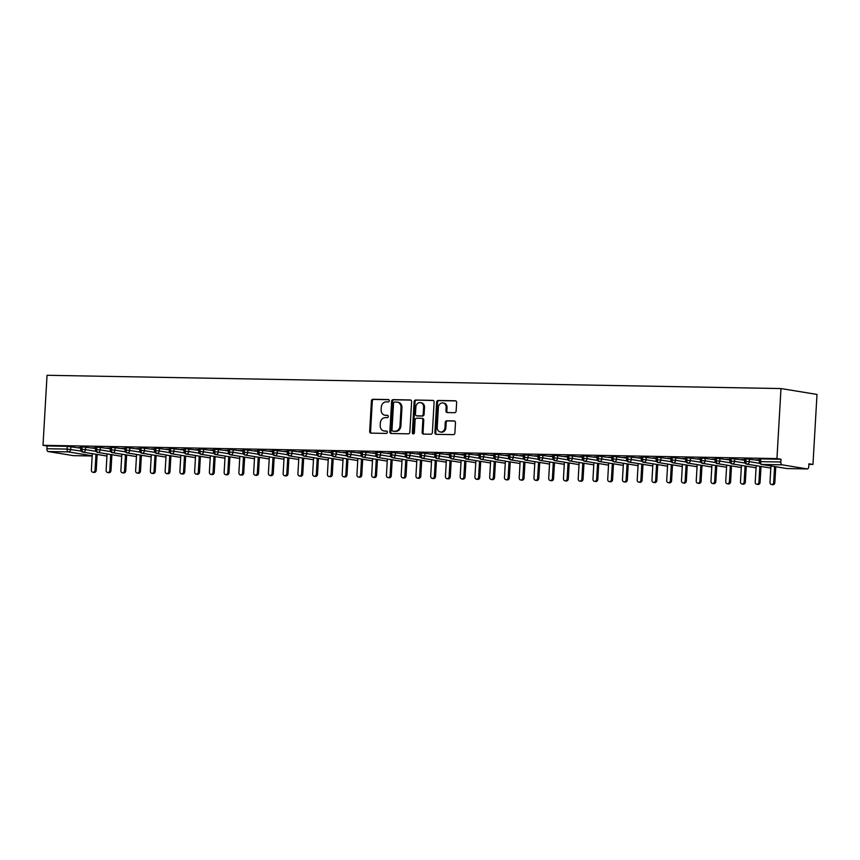 <?xml version="1.0" encoding="UTF-8"?>
<svg xmlns="http://www.w3.org/2000/svg" width="860" height="860" viewBox="0 0 860 860"><rect width="100%" height="100%" fill="white"/><g stroke="black" fill="none" stroke-linecap="round" stroke-linejoin="round"><path stroke-width="1.29" d="M389.3 400.76A1.193 1.01 -80.7 0 0 388.354 399.556L372.96 399.276A1.698 1.441 -80.7 0 0 371.423 400.943L369.66 431.419A1.698 1.441 -80.7 0 0 371.015 433.139L386.398 433.418A1.193 1.01 -80.7 0 0 386.538 431.053L384.549 431.01A5.439 4.622 -80.7 0 1 383.979 430.957A5.439 4.622 -80.7 0 1 380.227 425.506L380.367 422.969A5.439 4.622 -80.7 0 1 385.312 417.637L387.312 417.67A1.193 1.01 -80.7 0 0 387.441 415.305L385.452 415.272A5.439 4.622 -80.7 0 1 384.893 415.219A5.439 4.622 -80.7 0 1 381.13 409.769L381.281 407.231A5.439 4.622 -80.7 0 1 386.226 401.889L388.215 401.932A1.193 1.01 -80.7 0 0 389.3 400.76M454.596 412.703A1.698 1.441 -80.7 0 0 456.144 411.037L456.638 402.491A1.698 1.441 -80.7 0 0 455.284 400.771L438.202 400.459A1.698 1.441 -80.7 0 0 436.654 402.125L434.902 432.601A1.698 1.441 -80.7 0 0 436.246 434.321L453.338 434.633A1.698 1.441 -80.7 0 0 454.886 432.967L455.477 422.636A1.698 1.441 -80.7 0 0 454.123 420.916L446.813 420.787A1.698 1.441 -80.7 0 0 445.265 422.454L444.975 427.57A4.547 3.859 -80.7 0 1 440.374 431.989A4.547 3.859 -80.7 0 1 437.224 427.431L438.385 407.371A4.547 3.859 -80.7 0 1 442.986 402.953A4.547 3.859 -80.7 0 1 446.125 407.511L445.942 410.854A1.698 1.441 -80.7 0 0 447.286 412.574L454.596 412.703M43 445.308L47.042 375.283L780.987 388.559L776.945 458.584L43 445.308L47.053 445.964L46.891 448.726L67.144 449.092L67.295 446.329L47.053 445.964M411.607 401.674A1.698 1.441 -80.7 0 0 410.252 399.954L393.171 399.642A1.698 1.441 -80.7 0 0 391.623 401.308L389.86 431.785A1.698 1.441 -80.7 0 0 391.214 433.504L408.306 433.816A1.698 1.441 -80.7 0 0 409.844 432.15L411.607 401.674M415.681 400.05L432.773 400.362A1.698 1.441 -80.7 0 1 434.117 402.082L432.365 432.558A1.698 1.441 -80.7 0 1 430.817 434.225L423.507 434.085A1.698 1.441 -80.7 0 1 422.152 432.376L422.873 420.013A1.698 1.441 -80.7 0 0 421.518 418.293L416.67 418.207A1.698 1.441 -80.7 0 0 415.122 419.873L414.38 432.741A1.193 1.01 -80.7 0 1 412.348 432.698L414.133 401.717A1.698 1.441 -80.7 0 1 415.681 400.05L433.322 400.502M807.25 468.926L782.041 464.819L761.788 464.454L787.007 468.56L807.25 468.926A2.601 1.355 91 0 0 807.357 468.937A2.601 1.355 91 0 0 808.755 466.561L808.916 463.798L812.958 464.454L817 394.428L780.987 388.559M92.192 455.789L68.338 451.898L48.096 451.532L73.304 455.639L92.181 455.983M48.096 451.532A2.601 1.355 -89 0 1 46.891 448.726M812.958 464.454L808.873 464.389M776.945 458.584L780.998 459.251L780.837 462.003A2.601 1.355 91 0 0 782.041 464.819M78.83 447.565L80.829 447.598M78.819 447.737L80.819 447.77M780.998 459.251L760.756 458.885L760.595 461.637L780.837 462.003M786.47 468.474A2.601 2.204 -80.7 0 0 786.739 468.539L761.53 464.421A2.601 2.204 -80.7 0 0 761.788 464.454A2.601 1.355 91 0 1 760.595 461.637L759.348 461.712L759.509 458.95L760.756 458.885M67.295 446.329L80.797 448.21M745.996 458.616L745.835 461.379L744.599 461.444L744.76 458.681L759.423 460.498M759.455 459.885L756.273 459.82L759.445 460.057M731.247 458.348L731.086 461.111L729.85 461.175L730 458.423L744.663 460.229M744.706 459.616L741.524 459.562L744.695 459.788M716.498 458.079L716.337 460.842L715.09 460.906L715.251 458.154L729.914 459.96M729.946 459.347L726.764 459.294L729.936 459.519M701.738 457.81L701.577 460.573L700.341 460.648L700.502 457.885L715.165 459.691M715.197 459.079L712.015 459.025L715.187 459.251M686.989 457.552L686.828 460.304L685.581 460.379L685.742 457.617L700.405 459.423M700.448 458.81L697.266 458.756L700.438 458.982M672.23 457.284L672.079 460.035L670.832 460.111L670.993 457.348L685.657 459.154M685.689 458.552L682.507 458.487L685.678 458.713M657.481 457.015L657.32 459.777L656.083 459.842L656.245 457.079L670.908 458.896M670.94 458.283L667.758 458.219L670.929 458.455M642.732 456.746L642.571 459.509L641.323 459.573L641.485 456.821L656.148 458.627M656.191 458.014L653.009 457.961L656.18 458.187M627.972 456.477L627.821 459.24L626.574 459.304L626.736 456.552L641.399 458.358M641.431 457.746L638.249 457.692L641.42 457.918M613.223 456.208L613.062 458.971L611.825 459.046L611.987 456.284L626.65 458.09M626.682 457.477L623.5 457.423L626.671 457.649M598.474 455.94L598.313 458.702L597.066 458.778L597.227 456.015L611.89 457.821M611.933 457.208L608.751 457.154L611.922 457.38M583.714 455.682L583.564 458.434L582.317 458.509L582.478 455.746L597.141 457.552M597.173 456.95L593.991 456.886L597.163 457.112M568.965 455.413L568.804 458.176L567.568 458.24L567.729 455.477L582.392 457.284M582.424 456.681L579.242 456.617L582.413 456.853M554.216 455.144L554.055 457.907L552.808 457.971L552.969 455.219L567.632 457.025M567.675 456.413L564.493 456.359L567.664 456.585M539.457 454.875L539.306 457.638L538.059 457.703L538.22 454.951L552.883 456.757M552.916 456.144L549.733 456.09L552.905 456.316M524.707 454.607L524.546 457.369L523.31 457.445L523.461 454.682L538.134 456.488M538.166 455.875L534.985 455.821L538.156 456.047M509.958 454.338L509.797 457.101L508.55 457.176L508.712 454.413L523.375 456.219M523.407 455.606L520.236 455.553L523.407 455.779M495.199 454.08L495.048 456.832L493.801 456.907L493.962 454.144L508.625 455.95M508.658 455.348L505.476 455.284L508.647 455.51M480.45 453.811L480.288 456.574L479.052 456.638L479.203 453.876L493.877 455.682M493.909 455.08L490.727 455.015L493.898 455.241M465.701 453.542L465.539 456.305L464.292 456.37L464.454 453.618L479.117 455.424M479.149 454.811L475.978 454.757L479.149 454.983M450.941 453.274L450.78 456.036L449.543 456.101L449.705 453.349L464.368 455.155M464.4 454.542L461.218 454.488L464.389 454.714M436.192 453.005L436.031 455.768L434.794 455.843L434.945 453.08L449.608 454.886M449.651 454.273L446.469 454.22L449.64 454.445M421.443 452.736L421.282 455.499L420.035 455.574L420.196 452.812L434.859 454.617M434.891 454.005L431.72 453.951L434.891 454.177M406.683 452.478L406.522 455.23L405.286 455.305L405.447 452.543L420.11 454.349M420.142 453.747L416.96 453.682L420.131 453.908M391.934 452.209L391.773 454.962L390.537 455.037L390.687 452.274L405.35 454.08M405.393 453.478L402.211 453.413L405.382 453.639M377.185 451.941L377.024 454.704L375.777 454.768L375.938 452.016L390.601 453.822M390.633 453.209L387.462 453.156L390.623 453.381M362.425 451.672L362.264 454.435L361.028 454.499L361.189 451.747L375.852 453.553M375.885 452.94L372.702 452.887L375.874 453.112M347.676 451.403L347.515 454.166L346.279 454.241L346.429 451.478L361.092 453.284M361.135 452.672L357.954 452.618L361.125 452.844M332.927 451.135L332.766 453.897L331.519 453.972L331.68 451.21L346.344 453.016M346.376 452.403L343.194 452.349L346.365 452.575M318.168 450.877L318.006 453.628L316.77 453.704L316.931 450.941L331.594 452.747M331.627 452.145L328.445 452.081L331.616 452.306M303.419 450.608L303.257 453.36L302.021 453.435L302.172 450.672L316.835 452.478M316.878 451.876L313.696 451.812L316.867 452.037M288.659 450.339L288.508 453.102L287.262 453.166L287.423 450.414L302.086 452.22M302.118 451.608L298.936 451.554L302.107 451.779M273.91 450.07L273.749 452.833L272.512 452.897L272.674 450.145L287.337 451.952M287.369 451.339L284.187 451.285L287.358 451.511M259.161 449.801L259 452.564L257.753 452.639L257.914 449.877L272.577 451.683M272.62 451.07L269.438 451.016L272.609 451.242M244.401 449.533L244.251 452.296L243.004 452.371L243.165 449.608L257.828 451.414M257.86 450.801L254.678 450.748L257.849 450.973M229.652 449.275L229.491 452.027L228.255 452.102L228.416 449.339L243.079 451.145M243.111 450.543L239.929 450.479L243.1 450.704M214.903 449.006L214.742 451.758L213.495 451.833L213.656 449.07L228.319 450.877M228.362 450.274L225.18 450.21L228.351 450.436M200.143 448.737L199.993 451.5L198.746 451.565L198.907 448.812L213.57 450.618M213.602 450.006L210.421 449.941L213.592 450.178M185.394 448.469L185.233 451.231L183.997 451.296L184.158 448.544L198.821 450.35M198.853 449.737L195.672 449.683L198.843 449.909M170.645 448.2L170.484 450.962L169.237 451.038L169.399 448.275L184.061 450.081M184.104 449.468L180.923 449.414L184.094 449.64M155.886 447.931L155.735 450.694L154.488 450.769L154.65 448.006L169.312 449.812M169.345 449.2L166.163 449.146L169.334 449.371M141.137 447.673L140.975 450.425L139.739 450.5L139.9 447.737L154.564 449.543M154.596 448.941L151.414 448.877L154.585 449.103M126.388 447.404L126.227 450.156L124.98 450.231L125.141 447.469L139.804 449.275M139.847 448.673L136.665 448.608L139.836 448.834M111.628 447.135L111.477 449.898L110.231 449.963L110.392 447.2L125.055 449.017M125.087 448.404L121.905 448.339L125.076 448.576M96.879 446.867L96.718 449.629L95.481 449.694L95.632 446.942L110.306 448.748M110.338 448.135L107.156 448.081L110.327 448.307M82.13 446.598L81.969 449.361L80.722 449.436L80.883 446.673L95.546 448.479M95.578 447.866L92.407 447.813L95.578 448.038M85.613 446.856L85.452 449.619L81.969 449.361A2.601 1.355 91 0 0 83.173 452.166L106.941 456.047L82.904 452.145A2.601 2.204 -80.7 0 0 85.452 449.619L95.933 451.328M100.373 447.125L100.212 449.887L96.718 449.629A2.601 1.355 91 0 0 97.922 452.435L121.69 456.305M115.122 447.393L114.96 450.156L111.477 449.898A2.601 1.355 91 0 0 112.671 452.704L136.45 456.574M129.871 447.662L129.709 450.425L126.227 450.156A2.601 1.355 91 0 0 127.43 452.973L151.199 456.843M144.63 447.931L144.469 450.683L140.975 450.425A2.601 1.355 91 0 0 142.179 453.231L165.948 457.112M159.379 448.189L159.218 450.952L155.735 450.694A2.601 1.355 91 0 0 156.928 453.5L180.707 457.38M174.128 448.458L173.967 451.221L170.484 450.962A2.601 1.355 91 0 0 171.688 453.768L195.456 457.649M188.888 448.726L188.727 451.489L185.233 451.231A2.601 1.355 91 0 0 186.437 454.037L210.205 457.907M203.637 448.995L203.476 451.758L199.993 451.5A2.601 1.355 91 0 0 201.186 454.306L224.965 458.176M218.386 449.264L218.236 452.027L214.742 451.758A2.601 1.355 91 0 0 215.946 454.575L239.714 458.444M233.146 449.533L232.985 452.285L229.491 452.027A2.601 1.355 91 0 0 230.695 454.832L254.463 458.713M247.895 449.801L247.734 452.553L244.251 452.296A2.601 1.355 91 0 0 245.444 455.101L269.223 458.982M262.644 450.06L262.493 452.822L259 452.564A2.601 1.355 91 0 0 260.204 455.37L283.972 459.251L259.935 455.348A2.601 2.204 -80.7 0 0 262.493 452.822L272.975 454.531M277.404 450.328L277.242 453.091L273.749 452.833A2.601 1.355 91 0 0 274.953 455.639L298.721 459.509L274.684 455.617A2.601 2.204 -80.7 0 0 277.242 453.091L287.724 454.8M292.153 450.597L291.991 453.36L288.508 453.102A2.601 1.355 91 0 0 289.702 455.908L313.481 459.777L289.433 455.886A2.601 2.204 -80.7 0 0 291.991 453.36L302.473 455.069M306.902 450.866L306.751 453.628L303.257 453.36A2.601 1.355 91 0 0 304.462 456.176L328.23 460.046L304.193 456.144A2.601 2.204 -80.7 0 0 306.751 453.628L317.233 455.338M321.661 451.135L321.5 453.887L318.006 453.628A2.601 1.355 91 0 0 319.21 456.434L342.989 460.315L318.942 456.413A2.601 2.204 -80.7 0 0 321.5 453.897L331.981 455.596M336.41 451.403L336.249 454.155L332.766 453.897A2.601 1.355 91 0 0 333.959 456.703L357.738 460.584L333.691 456.681A2.601 2.204 -80.7 0 0 336.249 454.155L346.731 455.864M351.16 451.661L351.009 454.424L347.515 454.166A2.601 1.355 91 0 0 348.719 456.972L372.488 460.852L348.45 456.95A2.601 2.204 -80.7 0 0 351.009 454.424L361.49 456.133M365.919 451.93L365.758 454.693L362.264 454.435A2.601 1.355 91 0 0 363.468 457.24L387.247 461.111M380.668 452.199L380.507 454.962L377.024 454.704A2.601 1.355 91 0 0 378.228 457.509L401.996 461.379L377.959 457.488A2.601 2.204 -80.7 0 0 380.507 454.962L390.988 456.671M395.417 452.467L395.267 455.23L391.773 454.962A2.601 1.355 91 0 0 392.977 457.778L416.745 461.648L392.708 457.746A2.601 2.204 -80.7 0 0 395.267 455.23L405.748 456.94M410.177 452.736L410.016 455.488L406.522 455.23A2.601 1.355 91 0 0 407.726 458.036L431.505 461.917L407.457 458.014A2.601 2.204 -80.7 0 0 410.016 455.499L420.497 457.197M424.926 453.005L424.765 455.757L421.282 455.499A2.601 1.355 91 0 0 422.486 458.305L446.254 462.185L422.217 458.283A2.601 2.204 -80.7 0 0 424.765 455.757L435.246 457.466M439.675 453.263L439.524 456.026L436.031 455.768A2.601 1.355 91 0 0 437.235 458.573L461.003 462.454L436.966 458.552A2.601 2.204 -80.7 0 0 439.524 456.026L450.006 457.735M454.435 453.532L454.273 456.294L450.78 456.036A2.601 1.355 91 0 0 451.984 458.842L475.763 462.712L451.715 458.821A2.601 2.204 -80.7 0 0 454.273 456.294L464.755 458.004M469.184 453.8L469.022 456.563L465.539 456.305A2.601 1.355 91 0 0 466.743 459.111L490.512 462.981L466.475 459.089A2.601 2.204 -80.7 0 0 469.022 456.563L479.504 458.272M483.943 454.069L483.782 456.832L480.288 456.574A2.601 1.355 91 0 0 481.492 459.38L505.261 463.25L481.224 459.347A2.601 2.204 -80.7 0 0 483.782 456.832L494.263 458.541M498.692 454.338L498.531 457.09L495.048 456.832A2.601 1.355 91 0 0 496.241 459.638L520.02 463.518L495.973 459.616A2.601 2.204 -80.7 0 0 498.531 457.101L509.012 458.799M513.442 454.607L513.28 457.359L509.797 457.101A2.601 1.355 91 0 0 511.001 459.906L534.769 463.787L510.733 459.885A2.601 2.204 -80.7 0 0 513.28 457.359L523.761 459.068M528.201 454.865L528.04 457.627L524.546 457.369A2.601 1.355 91 0 0 525.75 460.175L549.519 464.056L525.481 460.154A2.601 2.204 -80.7 0 0 528.04 457.627L538.521 459.337M542.95 455.133L542.789 457.896L539.306 457.638A2.601 1.355 91 0 0 540.499 460.444L564.278 464.314M557.699 455.402L557.538 458.165L554.055 457.907A2.601 1.355 91 0 0 555.259 460.713L579.027 464.583M572.459 455.671L572.298 458.434L568.804 458.176A2.601 1.355 91 0 0 570.008 460.981L593.776 464.851M587.208 455.94L587.047 458.692L583.564 458.434A2.601 1.355 91 0 0 584.757 461.25L608.536 465.12M601.957 456.208L601.796 458.96L598.313 458.702A2.601 1.355 91 0 0 599.517 461.508L623.285 465.389M616.717 456.466L616.555 459.229L613.062 458.971A2.601 1.355 91 0 0 614.266 461.777L638.034 465.658M631.466 456.735L631.304 459.498L627.821 459.24A2.601 1.355 91 0 0 629.015 462.046L652.794 465.916M646.215 457.004L646.064 459.767L642.571 459.509A2.601 1.355 91 0 0 643.774 462.315L667.543 466.185M660.975 457.273L660.813 460.035L657.32 459.777A2.601 1.355 91 0 0 658.524 462.583L682.292 466.453M675.724 457.541L675.562 460.293L672.079 460.035A2.601 1.355 91 0 0 673.272 462.852L697.051 466.722M690.472 457.81L690.322 460.562L686.828 460.304A2.601 1.355 91 0 0 688.032 463.11L711.8 466.991M705.232 458.068L705.071 460.831L701.577 460.573A2.601 1.355 91 0 0 702.781 463.379L726.56 467.26L702.512 463.357A2.601 2.204 -80.7 0 0 705.071 460.831L715.552 462.54M719.981 458.337L719.82 461.1L716.337 460.842A2.601 1.355 91 0 0 717.53 463.647L741.309 467.517L717.261 463.626A2.601 2.204 -80.7 0 0 719.82 461.1L730.301 462.809M734.73 458.606L734.58 461.368L731.086 461.111A2.601 1.355 91 0 0 732.29 463.916L756.058 467.786L732.021 463.895A2.601 2.204 -80.7 0 0 734.58 461.368L745.061 463.078M749.49 458.875L749.329 461.637L745.835 461.379A2.601 1.355 91 0 0 747.039 464.185L770.818 468.055L746.77 464.153A2.601 2.204 -80.7 0 0 749.329 461.637L759.81 463.346M384.893 415.219L385.785 415.369A5.439 4.622 -80.7 0 0 386.355 415.412L385.452 415.272M387.903 415.444L386.355 415.412M383.979 430.957L384.882 431.107A5.439 4.622 -80.7 0 0 385.441 431.161L384.549 431.01M386.989 431.183L385.441 431.161M388.806 399.696L373.863 399.427A1.698 1.441 -80.7 0 0 372.315 401.093L370.563 431.569A1.698 1.441 -80.7 0 0 371.359 433.15M410.8 400.094L394.063 399.792A1.698 1.441 -80.7 0 0 392.525 401.459L390.762 431.935A1.698 1.441 -80.7 0 0 391.569 433.515M394.622 402.05A1.193 1.01 -80.7 0 0 393.536 403.211L391.999 429.957A1.193 1.01 -80.7 0 0 392.945 431.161L395.041 431.204A5.439 4.622 -80.7 0 0 399.986 425.872L401.039 407.586A5.439 4.622 -80.7 0 0 397.288 402.136A5.439 4.622 -80.7 0 0 396.718 402.082L394.622 402.05M393.6 431.269A1.193 1.01 -80.7 0 0 393.848 431.312L392.945 431.161M397.288 402.136L398.18 402.276A5.439 4.622 -80.7 0 1 401.942 407.737L400.889 426.012A5.439 4.622 -80.7 0 1 395.944 431.344L393.848 431.312M422.421 418.444A1.698 1.441 -80.7 0 1 423.765 420.164L423.055 432.515A1.698 1.441 -80.7 0 0 423.862 434.096M416.584 400.201A1.698 1.441 -80.7 0 0 415.036 401.867L413.252 432.849A1.193 1.01 -80.7 0 0 413.649 433.838M423.604 407.188A4.547 3.859 -80.7 0 0 420.465 402.63A4.547 3.859 -80.7 0 0 415.864 407.049L415.455 414.112A1.698 1.441 -80.7 0 0 416.799 415.831L421.658 415.928A1.698 1.441 -80.7 0 0 423.195 414.251L423.604 407.188L424.507 407.339A4.547 3.859 -80.7 0 0 421.368 402.781L420.465 402.63M417.358 415.928A1.698 1.441 -80.7 0 0 417.702 415.982L416.799 415.831M424.507 407.339L424.098 414.402A1.698 1.441 -80.7 0 1 422.55 416.068L417.702 415.982M442.986 402.953L443.889 403.103A4.547 3.859 -80.7 0 1 447.028 407.661L446.834 411.005A1.698 1.441 -80.7 0 0 447.641 412.585M440.374 431.989L441.266 432.139A4.547 3.859 -80.7 0 0 445.878 427.721L444.975 427.57M454.682 421.056L447.716 420.927A1.698 1.441 -80.7 0 0 446.168 422.593L445.878 427.721M455.843 400.91L439.105 400.61A1.698 1.441 -80.7 0 0 437.557 402.276L435.794 432.752A1.698 1.441 -80.7 0 0 436.6 434.332M95.052 470.14L96.223 470.334A2.161 1.838 99.3 0 1 94.03 472.441L92.858 472.248A2.161 1.838 -80.7 0 0 95.052 470.14L95.965 454.273M92.31 453.682L91.364 470.076A2.161 1.838 -80.7 0 0 92.858 472.248M96.223 470.334L97.137 454.467M109.8 470.409L110.972 470.603A2.161 1.838 99.3 0 1 108.779 472.71L107.607 472.516A2.161 1.838 -80.7 0 0 109.8 470.409L110.725 454.542M107.059 453.94L106.113 470.345A2.161 1.838 -80.7 0 0 107.607 472.516M110.972 470.603L111.886 454.736M124.56 470.678L125.732 470.871A2.161 1.838 99.3 0 1 123.539 472.968L122.367 472.785A2.161 1.838 -80.7 0 0 124.56 470.678L125.474 454.811M121.819 454.209L120.873 470.613A2.161 1.838 -80.7 0 0 122.367 472.785M125.732 470.871L126.646 454.994M139.309 470.947L140.481 471.14A2.161 1.838 99.3 0 1 138.288 473.237L137.116 473.043A2.161 1.838 -80.7 0 0 139.309 470.947L140.223 455.069M136.568 454.478L135.622 470.882A2.161 1.838 -80.7 0 0 137.116 473.043M140.481 471.14L141.395 455.262M154.058 471.215L155.23 471.398A2.161 1.838 99.3 0 1 153.037 473.505L151.865 473.312A2.161 1.838 -80.7 0 0 154.058 471.215L154.983 455.338M151.317 454.746L150.371 471.151A2.161 1.838 -80.7 0 0 151.865 473.312M155.23 471.398L156.144 455.531M168.818 471.484L169.99 471.667A2.161 1.838 99.3 0 1 167.797 473.774L166.625 473.581A2.161 1.838 -80.7 0 0 168.818 471.484L169.732 455.606M166.077 455.015L165.131 471.409A2.161 1.838 -80.7 0 0 166.625 473.581M169.99 471.667L170.903 455.8M183.567 471.742L184.739 471.936A2.161 1.838 99.3 0 1 182.546 474.043L181.374 473.849A2.161 1.838 -80.7 0 0 183.567 471.742L184.481 455.875M180.826 455.284L179.88 471.678A2.161 1.838 -80.7 0 0 181.374 473.849M184.739 471.936L185.652 456.069M198.316 472.011L199.488 472.204A2.161 1.838 99.3 0 1 197.295 474.312L196.134 474.118A2.161 1.838 -80.7 0 0 198.316 472.011L199.24 456.144M195.575 455.542L194.629 471.946A2.161 1.838 -80.7 0 0 196.134 474.118M199.488 472.204L200.401 456.337M213.076 472.28L214.248 472.473A2.161 1.838 99.3 0 1 212.054 474.569L210.883 474.387A2.161 1.838 -80.7 0 0 213.076 472.28L213.989 456.413M210.334 455.811L209.388 472.215A2.161 1.838 -80.7 0 0 210.883 474.387M214.248 472.473L215.161 456.596M227.825 472.548L228.996 472.742A2.161 1.838 99.3 0 1 226.803 474.838L225.632 474.645A2.161 1.838 -80.7 0 0 227.825 472.548L228.738 456.671M225.083 456.079L224.137 472.484A2.161 1.838 -80.7 0 0 225.632 474.645M228.996 472.742L229.91 456.864M242.574 472.817L243.745 473A2.161 1.838 99.3 0 1 241.552 475.107L240.392 474.913A2.161 1.838 -80.7 0 0 242.574 472.817L243.498 456.94M239.832 456.348L238.886 472.753A2.161 1.838 -80.7 0 0 240.392 474.913M243.745 473L244.659 457.133M257.333 473.086L258.505 473.269A2.161 1.838 99.3 0 1 256.312 475.376L255.141 475.182A2.161 1.838 -80.7 0 0 257.333 473.086L258.247 457.208M254.592 456.617L253.646 473.011A2.161 1.838 -80.7 0 0 255.141 475.182M258.505 473.269L259.419 457.402M272.082 473.344L273.254 473.537A2.161 1.838 99.3 0 1 271.061 475.644L269.889 475.451A2.161 1.838 -80.7 0 0 272.082 473.344L272.996 457.477M269.341 456.886L268.395 473.279A2.161 1.838 -80.7 0 0 269.889 475.451M273.254 473.537L274.168 457.671M286.842 473.613L288.003 473.806A2.161 1.838 99.3 0 1 285.81 475.913L284.649 475.72A2.161 1.838 -80.7 0 0 286.842 473.613L287.756 457.746M284.09 457.144L283.144 473.548A2.161 1.838 -80.7 0 0 284.649 475.72M288.003 473.806L288.928 457.939M301.591 473.881L302.763 474.075A2.161 1.838 99.3 0 1 300.57 476.171L299.398 475.988A2.161 1.838 -80.7 0 0 301.591 473.881L302.505 458.014M298.85 457.412L297.904 473.817A2.161 1.838 -80.7 0 0 299.398 475.988M302.763 474.075L303.677 458.197M316.34 474.15L317.512 474.344A2.161 1.838 99.3 0 1 315.319 476.44L314.147 476.246A2.161 1.838 -80.7 0 0 316.34 474.15L317.254 458.283M313.599 457.681L312.653 474.086A2.161 1.838 -80.7 0 0 314.147 476.246M317.512 474.344L318.426 458.466M331.1 474.419L332.261 474.612A2.161 1.838 99.3 0 1 330.079 476.709L328.907 476.515A2.161 1.838 -80.7 0 0 331.1 474.419L332.014 458.541M328.348 457.95L327.402 474.354A2.161 1.838 -80.7 0 0 328.907 476.515M332.261 474.612L333.185 458.735M345.849 474.688L347.021 474.87A2.161 1.838 99.3 0 1 344.828 476.977L343.656 476.784A2.161 1.838 -80.7 0 0 345.849 474.688L346.763 458.81M343.108 458.219L342.162 474.612A2.161 1.838 -80.7 0 0 343.656 476.784M347.021 474.87L347.935 459.003M360.598 474.946L361.77 475.139A2.161 1.838 99.3 0 1 359.577 477.246L358.405 477.053A2.161 1.838 -80.7 0 0 360.598 474.946L361.512 459.079M357.857 458.487L356.911 474.881A2.161 1.838 -80.7 0 0 358.405 477.053M361.77 475.139L362.683 459.272M375.358 475.214L376.519 475.408A2.161 1.838 99.3 0 1 374.337 477.515L373.165 477.321A2.161 1.838 -80.7 0 0 375.358 475.214L376.271 459.347M372.606 458.745L371.671 475.15A2.161 1.838 -80.7 0 0 373.165 477.321M376.519 475.408L377.443 459.541M390.107 475.483L391.279 475.677A2.161 1.838 99.3 0 1 389.085 477.773L387.914 477.59A2.161 1.838 -80.7 0 0 390.107 475.483L391.02 459.616M387.365 459.014L386.419 475.419A2.161 1.838 -80.7 0 0 387.914 477.59M391.279 475.677L392.192 459.799M404.856 475.752L406.027 475.945A2.161 1.838 99.3 0 1 403.834 478.042L402.663 477.859A2.161 1.838 -80.7 0 0 404.856 475.752L405.769 459.885M402.114 459.283L401.168 475.688A2.161 1.838 -80.7 0 0 402.663 477.859M406.027 475.945L406.941 460.068M419.615 476.021L420.787 476.214A2.161 1.838 99.3 0 1 418.594 478.31L417.423 478.117A2.161 1.838 -80.7 0 0 419.615 476.021L420.529 460.143M416.874 459.552L415.928 475.956A2.161 1.838 -80.7 0 0 417.423 478.117M420.787 476.214L421.701 460.337M434.364 476.289L435.536 476.472A2.161 1.838 99.3 0 1 433.343 478.579L432.171 478.386A2.161 1.838 -80.7 0 0 434.364 476.289L435.278 460.412M431.623 459.82L430.677 476.214A2.161 1.838 -80.7 0 0 432.171 478.386M435.536 476.472L436.45 460.605M449.113 476.548L450.285 476.741A2.161 1.838 99.3 0 1 448.092 478.848L446.921 478.654A2.161 1.838 -80.7 0 0 449.113 476.548L450.027 460.68M446.372 460.089L445.426 476.483A2.161 1.838 -80.7 0 0 446.921 478.654M450.285 476.741L451.199 460.874M463.873 476.816L465.045 477.01A2.161 1.838 99.3 0 1 462.852 479.117L461.68 478.923A2.161 1.838 -80.7 0 0 463.873 476.816L464.787 460.949M461.132 460.347L460.186 476.752A2.161 1.838 -80.7 0 0 461.68 478.923M465.045 477.01L465.959 461.143M478.622 477.085L479.794 477.279A2.161 1.838 99.3 0 1 477.601 479.375L476.429 479.192A2.161 1.838 -80.7 0 0 478.622 477.085L479.536 461.218M475.881 460.616L474.935 477.02A2.161 1.838 -80.7 0 0 476.429 479.192M479.794 477.279L480.708 461.401M493.371 477.354L494.543 477.547A2.161 1.838 99.3 0 1 492.35 479.643L491.178 479.461A2.161 1.838 -80.7 0 0 493.371 477.354L494.285 461.487M490.63 460.885L489.684 477.289A2.161 1.838 -80.7 0 0 491.178 479.461M494.543 477.547L495.457 461.669M508.131 477.623L509.303 477.816A2.161 1.838 99.3 0 1 507.11 479.912L505.938 479.719A2.161 1.838 -80.7 0 0 508.131 477.623L509.045 461.745M505.39 461.154L504.444 477.558A2.161 1.838 -80.7 0 0 505.938 479.719M509.303 477.816L510.216 461.938M522.88 477.891L524.052 478.074A2.161 1.838 99.3 0 1 521.859 480.181L520.687 479.987A2.161 1.838 -80.7 0 0 522.88 477.891L523.794 462.013M520.139 461.422L519.193 477.816A2.161 1.838 -80.7 0 0 520.687 479.987M524.052 478.074L524.965 462.207M537.629 478.149L538.801 478.343A2.161 1.838 99.3 0 1 536.608 480.45L535.436 480.256A2.161 1.838 -80.7 0 0 537.629 478.149L538.553 462.282M534.888 461.691L533.942 478.085A2.161 1.838 -80.7 0 0 535.436 480.256M538.801 478.343L539.714 462.476M552.389 478.418L553.561 478.612A2.161 1.838 99.3 0 1 551.367 480.719L550.196 480.525A2.161 1.838 -80.7 0 0 552.389 478.418L553.303 462.551M549.648 461.949L548.702 478.353A2.161 1.838 -80.7 0 0 550.196 480.525M553.561 478.612L554.474 462.744M567.138 478.687L568.309 478.88A2.161 1.838 99.3 0 1 566.116 480.976L564.945 480.794A2.161 1.838 -80.7 0 0 567.138 478.687L568.051 462.82M564.396 462.218L563.45 478.622A2.161 1.838 -80.7 0 0 564.945 480.794M568.309 478.88L569.223 463.002M581.887 478.956L583.058 479.149A2.161 1.838 99.3 0 1 580.865 481.245L579.694 481.062A2.161 1.838 -80.7 0 0 581.887 478.956L582.811 463.088M579.145 462.487L578.199 478.891A2.161 1.838 -80.7 0 0 579.694 481.062M583.058 479.149L583.972 463.271M596.646 479.224L597.818 479.418A2.161 1.838 99.3 0 1 595.625 481.514L594.453 481.32A2.161 1.838 -80.7 0 0 596.646 479.224L597.56 463.346M593.905 462.755L592.959 479.16A2.161 1.838 -80.7 0 0 594.453 481.32M597.818 479.418L598.732 463.54M611.395 479.493L612.567 479.676A2.161 1.838 99.3 0 1 610.374 481.783L609.202 481.589A2.161 1.838 -80.7 0 0 611.395 479.493L612.309 463.615M608.654 463.024L607.708 479.418A2.161 1.838 -80.7 0 0 609.202 481.589M612.567 479.676L613.481 463.809M626.144 479.751L627.316 479.944A2.161 1.838 99.3 0 1 625.123 482.051L623.962 481.858A2.161 1.838 -80.7 0 0 626.144 479.751L627.069 463.884M623.403 463.293L622.457 479.687A2.161 1.838 -80.7 0 0 623.962 481.858M627.316 479.944L628.23 464.077M640.904 480.02L642.076 480.213A2.161 1.838 99.3 0 1 639.883 482.32L638.711 482.127A2.161 1.838 -80.7 0 0 640.904 480.02L641.818 464.153M638.163 463.551L637.217 479.955A2.161 1.838 -80.7 0 0 638.711 482.127M642.076 480.213L642.99 464.346M655.653 480.288L656.825 480.482A2.161 1.838 99.3 0 1 654.632 482.578L653.46 482.395A2.161 1.838 -80.7 0 0 655.653 480.288L656.567 464.421M652.912 463.819L651.966 480.224A2.161 1.838 -80.7 0 0 653.46 482.395M656.825 480.482L657.739 464.604M670.402 480.557L671.574 480.751A2.161 1.838 99.3 0 1 669.381 482.847L668.22 482.664A2.161 1.838 -80.7 0 0 670.402 480.557L671.327 464.69M667.661 464.088L666.715 480.493A2.161 1.838 -80.7 0 0 668.22 482.664M671.574 480.751L672.499 464.873M685.162 480.826L686.334 481.019A2.161 1.838 99.3 0 1 684.141 483.116L682.969 482.922A2.161 1.838 -80.7 0 0 685.162 480.826L686.076 464.948M682.421 464.357L681.475 480.762A2.161 1.838 -80.7 0 0 682.969 482.922M686.334 481.019L687.247 465.142M699.911 481.095L701.083 481.277A2.161 1.838 99.3 0 1 698.89 483.385L697.718 483.191A2.161 1.838 -80.7 0 0 699.911 481.095L700.825 465.217M697.17 464.626L696.224 481.019A2.161 1.838 -80.7 0 0 697.718 483.191M701.083 481.277L701.996 465.41M714.671 481.353L715.832 481.546A2.161 1.838 99.3 0 1 713.639 483.653L712.478 483.46A2.161 1.838 -80.7 0 0 714.671 481.353L715.584 465.486M711.919 464.894L710.973 481.288A2.161 1.838 -80.7 0 0 712.478 483.46M715.832 481.546L716.756 465.679M729.42 481.621L730.591 481.815A2.161 1.838 99.3 0 1 728.399 483.922L727.227 483.728A2.161 1.838 -80.7 0 0 729.42 481.621L730.333 465.754M726.678 465.152L725.732 481.557A2.161 1.838 -80.7 0 0 727.227 483.728M730.591 481.815L731.505 465.948M744.169 481.89L745.341 482.084A2.161 1.838 99.3 0 1 743.147 484.18L741.976 483.997A2.161 1.838 -80.7 0 0 744.169 481.89L745.082 466.023M741.428 465.421L740.481 481.826A2.161 1.838 -80.7 0 0 741.976 483.997M745.341 482.084L746.254 466.206M758.928 482.159L760.089 482.352A2.161 1.838 99.3 0 1 757.907 484.449L756.736 484.266A2.161 1.838 -80.7 0 0 758.928 482.159L759.842 466.292M756.176 465.69L755.23 482.094A2.161 1.838 -80.7 0 0 756.736 484.266M760.089 482.352L761.014 466.475M773.678 482.428L774.849 482.621A2.161 1.838 99.3 0 1 772.656 484.717L771.484 484.524A2.161 1.838 -80.7 0 0 773.678 482.428L774.591 466.55M770.936 465.959L769.99 482.363A2.161 1.838 -80.7 0 0 771.484 484.524M774.849 482.621L775.763 466.743M70.864 446.587L70.703 449.35A2.601 2.204 -80.7 0 1 68.338 451.898A2.601 1.355 -89 0 1 67.144 449.092L81.184 451.059M807.357 468.937L787.104 468.571A2.601 2.601 0 0 1 786.739 468.539A2.601 2.204 -80.7 0 0 787.007 468.56A2.601 1.355 91 0 0 787.104 468.571A2.601 1.355 91 0 0 787.212 468.56M121.69 456.327L97.653 452.414A2.601 2.204 -80.7 0 0 100.212 449.887L110.693 451.597M136.45 456.596L112.402 452.683A2.601 2.204 -80.7 0 0 114.96 450.156L125.442 451.865M151.199 456.864L127.162 452.94A2.601 2.204 -80.7 0 0 129.72 450.425L140.191 452.134M165.948 457.133L141.911 453.209A2.601 2.204 -80.7 0 0 144.469 450.694L154.95 452.392M180.707 457.402L156.66 453.478A2.601 2.204 -80.7 0 0 159.218 450.952L169.7 452.661M195.456 457.66L171.419 453.747A2.601 2.204 -80.7 0 0 173.978 451.221L184.459 452.93M210.205 457.928L186.168 454.015A2.601 2.204 -80.7 0 0 188.727 451.489L199.208 453.198M224.965 458.197L200.917 454.284A2.601 2.204 -80.7 0 0 203.476 451.758L213.957 453.467M239.714 458.466L215.677 454.542A2.601 2.204 -80.7 0 0 218.236 452.027L228.717 453.736M254.463 458.735L230.426 454.811A2.601 2.204 -80.7 0 0 232.985 452.296L243.466 453.994M269.223 459.003L245.175 455.08A2.601 2.204 -80.7 0 0 247.734 452.553L258.215 454.263M387.237 461.132L363.2 457.219A2.601 2.204 -80.7 0 0 365.758 454.693L376.239 456.402M564.278 464.335L540.231 460.423A2.601 2.204 -80.7 0 0 542.789 457.896L553.27 459.606M579.027 464.604L554.99 460.691A2.601 2.204 -80.7 0 0 557.549 458.165L568.019 459.874M593.776 464.873L569.739 460.949A2.601 2.204 -80.7 0 0 572.298 458.434L582.779 460.143M608.536 465.142L584.488 461.218A2.601 2.204 -80.7 0 0 587.047 458.702L597.528 460.401M623.285 465.41L599.248 461.487A2.601 2.204 -80.7 0 0 601.807 458.96L612.288 460.67M638.034 465.668L613.997 461.755A2.601 2.204 -80.7 0 0 616.555 459.229L627.037 460.938M652.794 465.937L628.746 462.024A2.601 2.204 -80.7 0 0 631.304 459.498L641.786 461.207M667.543 466.206L643.506 462.293A2.601 2.204 -80.7 0 0 646.064 459.767L656.545 461.476M682.292 466.475L658.255 462.551A2.601 2.204 -80.7 0 0 660.813 460.035L671.294 461.745M697.051 466.743L673.004 462.82A2.601 2.204 -80.7 0 0 675.562 460.304L686.043 462.013M711.8 467.012L687.763 463.088A2.601 2.204 -80.7 0 0 690.322 460.562L700.803 462.271M370.563 431.569L369.66 431.419M372.315 401.093L371.423 400.943M373.863 399.427L372.96 399.276M390.762 431.935L389.86 431.785M392.525 401.459L391.623 401.308M394.063 399.792L393.171 399.642M395.944 431.344L395.041 431.204M400.889 426.012L399.986 425.872M401.942 407.737L401.039 407.586M423.055 432.515L422.152 432.376M423.765 420.164L422.873 420.013M413.252 432.849L412.348 432.698M415.036 401.867L414.133 401.717M422.55 416.068L421.658 415.928M424.098 414.402L423.195 414.251M446.834 411.005L445.942 410.854M447.028 407.661L446.125 407.511M446.168 422.593L445.265 422.454M447.716 420.927L446.813 420.787M435.794 432.752L434.902 432.601M437.557 402.276L436.654 402.125M439.105 400.61L438.202 400.459M73.412 455.649L92.181 455.993M80.722 449.436A2.601 2.601 0 0 0 82.904 452.145M95.481 449.694A2.601 2.601 0 0 0 97.653 452.414M110.231 449.963A2.601 2.601 0 0 0 112.402 452.683M124.98 450.231A2.601 2.601 0 0 0 127.162 452.94M139.739 450.5A2.601 2.601 0 0 0 141.911 453.209M154.488 450.769A2.601 2.601 0 0 0 156.66 453.478M169.237 451.038A2.601 2.601 0 0 0 171.419 453.747M183.997 451.296A2.601 2.601 0 0 0 186.168 454.015M198.746 451.565A2.601 2.601 0 0 0 200.917 454.284M213.495 451.833A2.601 2.601 0 0 0 215.677 454.542M228.255 452.102A2.601 2.601 0 0 0 230.426 454.811M243.004 452.371A2.601 2.601 0 0 0 245.175 455.08M257.753 452.639A2.601 2.601 0 0 0 259.935 455.348M272.512 452.897A2.601 2.601 0 0 0 274.684 455.617M287.262 453.166A2.601 2.601 0 0 0 289.433 455.886M302.021 453.435A2.601 2.601 0 0 0 304.193 456.144M316.77 453.704A2.601 2.601 0 0 0 318.942 456.413M331.519 453.972A2.601 2.601 0 0 0 333.691 456.681M346.279 454.241A2.601 2.601 0 0 0 348.45 456.95M361.028 454.499A2.601 2.601 0 0 0 363.2 457.219M375.777 454.768A2.601 2.601 0 0 0 377.959 457.488M390.537 455.037A2.601 2.601 0 0 0 392.708 457.746M405.286 455.305A2.601 2.601 0 0 0 407.457 458.014M420.035 455.574A2.601 2.601 0 0 0 422.217 458.283M434.794 455.843A2.601 2.601 0 0 0 436.966 458.552M449.543 456.101A2.601 2.601 0 0 0 451.715 458.821M464.292 456.37A2.601 2.601 0 0 0 466.475 459.089M479.052 456.638A2.601 2.601 0 0 0 481.224 459.347M493.801 456.907A2.601 2.601 0 0 0 495.973 459.616M508.55 457.176A2.601 2.601 0 0 0 510.733 459.885M523.31 457.445A2.601 2.601 0 0 0 525.481 460.154M538.059 457.703A2.601 2.601 0 0 0 540.231 460.423M552.808 457.971A2.601 2.601 0 0 0 554.99 460.691M567.568 458.24A2.601 2.601 0 0 0 569.739 460.949M582.317 458.509A2.601 2.601 0 0 0 584.488 461.218M597.066 458.778A2.601 2.601 0 0 0 599.248 461.487M611.825 459.046A2.601 2.601 0 0 0 613.997 461.755M626.574 459.304A2.601 2.601 0 0 0 628.746 462.024M641.323 459.573A2.601 2.601 0 0 0 643.506 462.293M656.083 459.842A2.601 2.601 0 0 0 658.255 462.551M670.832 460.111A2.601 2.601 0 0 0 673.004 462.82M685.581 460.379A2.601 2.601 0 0 0 687.763 463.088M700.341 460.648A2.601 2.601 0 0 0 702.512 463.357M715.09 460.906A2.601 2.601 0 0 0 717.261 463.626M729.85 461.175A2.601 2.601 0 0 0 732.021 463.895M744.599 461.444A2.601 2.601 0 0 0 746.77 464.153M759.348 461.712A2.601 2.601 0 0 0 761.53 464.421M393.719 431.301L392.816 431.15M422.593 418.454L421.69 418.304M417.53 415.971L416.627 415.821"/></g></svg>

